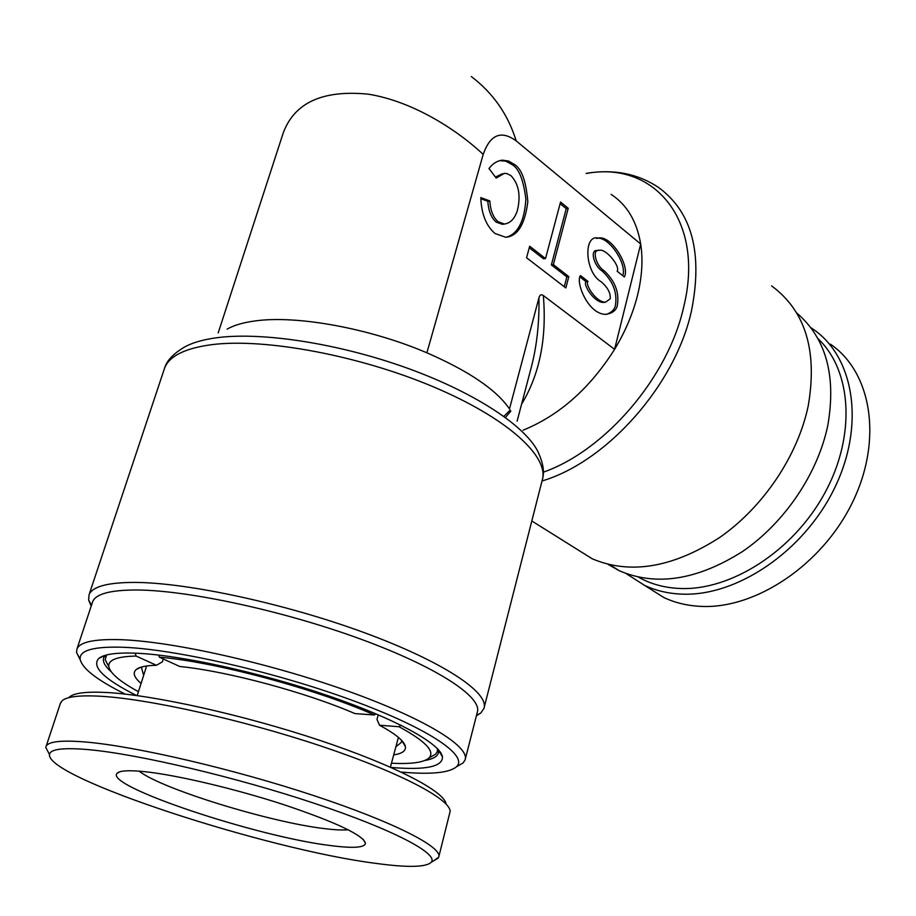 <?xml version="1.0" encoding="UTF-8"?>
<svg xmlns="http://www.w3.org/2000/svg" width="916" height="916" viewBox="0 0 916 916"><rect width="100%" height="100%" fill="white"/><g stroke="black" fill="none" stroke-linecap="round" stroke-linejoin="round"><path stroke-width="1.37" d="M574.023 547.402L592.205 558.783C630.082 574.801 672.504 567.737 719.484 537.612C763.108 507.407 797.813 455.882 808.255 405.742C817.633 350.771 805.404 310.81 771.57 285.872M608.064 564.382L619.388 570.783C656.257 586.549 697.339 580.091 742.67 551.421C784.737 522.67 818.022 473.332 827.858 425.093C836.354 375.423 825.969 338.05 796.691 312.94M465.317 759.02L477.27 712.385C482.778 697.408 437.733 667.34 360.996 639.219C284.441 611.087 188.891 590.339 137.182 589.996C110.836 589.927 96.008 593.786 92.699 601.572L92.298 602.785M91.188 606.117L88.612 599.98L89.115 594.587C92.539 586.526 107.71 582.462 134.629 582.416C187.643 582.542 285.906 603.77 364.591 632.773C443.481 661.776 489.636 692.874 483.934 708.446L480.797 712.992L476.377 715.843M401.208 772.085C430.738 774.684 449.172 772.909 456.489 766.761C468.74 755.723 428.47 728.254 351.744 700.168C275.269 672.092 176.044 649.307 123.649 647.28C93.81 646.295 79.303 650.268 80.139 659.177C82.051 668.451 97.062 680.096 125.183 694.099M80.264 659.944L76.509 652.375L77.001 648.837C80.024 641.91 94.714 638.864 121.049 639.689C172.746 641.509 269.052 663.012 346.546 690.618C424.234 718.224 470.183 746.62 465.076 759.925L463.084 762.971L457.141 766.394M136.484 695.507C103.989 679.111 91.405 666.768 98.699 658.501C103.874 654.15 116.561 652.398 136.759 653.234C181.288 655.18 261.472 672.825 328.672 695.908C395.998 719.003 440.527 743.769 442.474 756.856C442.737 766.784 425.585 770.31 391.04 767.448M105.386 655.295L103.794 657.528C102.306 661.329 104.767 666.058 111.168 671.703M488.995 168.555C492.739 163.506 497.228 160.712 502.472 160.174L508.586 161.056L514.162 164.296C521.536 168.521 526.082 181.002 527.822 201.749C524.891 224.66 517.471 236.488 505.586 237.233L494.995 233.488C486.121 225.84 481.392 213.875 480.808 197.604L489.831 200.959C490.438 210.588 493.232 217.55 498.224 221.821L504.498 224.019C510.384 223.161 514.666 218.706 517.334 210.68C520.941 195.772 518.834 184.116 511.002 175.689L507.063 173.628L504.315 173.353L496.209 178.082L488.995 168.555M506.376 237.198C517.952 233.82 524.444 221.157 525.864 199.196C523.563 180.109 519.006 168.601 512.193 164.662L505.758 161.147L499.793 160.621M480.831 198.692L487.85 201.302C488.457 210.92 491.251 217.871 496.243 222.141L502.506 224.34L504.567 224.019M487.85 201.302L489.831 200.959M603.621 302.417L605.591 302.188C595.869 302.543 584.523 283.628 588.026 281.452L586.057 281.704C582.553 283.88 593.9 302.772 603.621 302.417L605.178 302.234M605.591 302.188L610.216 298.799C610.777 293.257 607.8 287.601 601.308 281.83C584.706 272.739 583.137 233.706 598.492 238.137C610.835 234.714 630.391 266.029 624.346 276.987L617.144 271.216C620.659 266.052 605.236 248.076 599.442 250.343C591.518 248.671 595.721 265.663 604.125 270.747C614.796 280.731 619.25 291.975 617.487 304.49C616.834 309.871 612.953 313.169 605.842 314.383C587.797 314.417 575.214 281.361 580.504 275.567L588.026 281.452M606.415 314.383C611.865 312.413 614.899 309.184 615.529 304.719C617.292 292.215 612.838 280.983 602.167 271.01L604.125 270.747M611.098 194.341C626.979 204.772 636.838 221.329 640.696 243.999L614.59 349.328C625.353 331.5 633.036 313.375 637.616 294.941C642.059 276.552 643.089 259.56 640.696 243.999L516.177 140.881C501.189 129.992 490.197 134.492 483.201 154.403C455.229 128.217 411.399 101.058 368.232 94.165C322.81 89.699 294.483 102.615 283.239 132.912L282.311 135.774M531.028 368.289C536.73 347.004 539.375 323.497 538.952 297.78C539.799 294.803 541.264 294.059 543.337 295.536L614.59 349.328C589.778 388.487 559.298 415.429 523.139 430.165M227.157 329.096C234.004 325.226 243.312 322.512 255.072 320.944C296.635 315.012 369.743 328.306 426.89 352.809C468.969 371.14 496.495 389.838 509.491 408.925L538.952 297.78M471.305 76.555C493.106 93.077 508.059 114.523 516.177 140.881M505.392 417.478L510.865 411.135M543.337 295.536C546.909 338.13 539.661 374.335 521.593 404.151M483.201 154.403L426.89 352.809M565.848 287.956L568.802 276.621L553.356 264.621L568.218 208.31L560.546 202.058L545.524 258.552L529.677 246.232L526.563 257.762L565.848 287.956M598.045 250.537L597.484 250.618C589.56 248.946 593.751 265.926 602.167 271.01M586.057 281.704L580.172 277.101M622.72 275.682C627.403 263.533 607.938 235.183 596.534 238.435L598.492 238.137M502.289 173.719L495.464 177.097M564.267 286.731L566.832 276.872L551.375 264.896L566.248 208.63L568.218 208.31M551.375 264.896L553.356 264.621M566.832 276.872L568.802 276.621M545.524 258.552L543.554 258.827L529.265 247.744M566.248 208.63L560.123 203.65M424.841 760.498C432.535 759.169 437.024 756.753 438.317 753.261L438.409 749.712M830.354 344.141C871.597 372.068 883.058 439.817 852.487 502.334C822.236 564.932 755.505 609.289 700.763 606.381C687.321 605.739 675.012 602.785 663.837 597.518L646.295 586.469M810.878 327.688L812.973 329.096C854.239 356.954 865.448 425.161 834.43 488.377C803.721 551.672 736.464 596.763 681.55 594.106C668.073 593.545 655.73 590.625 644.555 585.37L626.143 573.599M817.931 338.599C851.903 370.488 856.208 435.81 824.595 493.415C793.176 551.1 731.105 590.717 680.119 588.484C664.65 587.854 650.784 584.087 638.544 577.206M158.651 655.066L159.373 657.173L179.788 666.505C226.63 671.027 305.99 692.347 354.95 713.587L374.472 714.984L375.778 713.759M141.075 683.428C134.16 677.531 132.499 672.928 136.106 669.619C139.243 666.951 146.033 665.508 156.476 665.291L162.441 661.776L163.323 658.982M156.476 665.291L136.118 656.062L135.121 653.165M378.251 714.801L376.98 719.438L379.545 725.243C395.792 734.071 404.414 741.204 405.41 746.666C405.983 750.868 402.078 753.616 393.697 754.921M400.784 725.128L399.067 726.732L379.545 725.243M143.663 675.287L141.579 668.062L142.335 666.814M108.832 666.688L105.157 659.68L106.622 654.951M159.373 657.173C215.546 661.902 315.562 688.775 374.472 714.984M138.442 691.672C119.904 681.584 110.023 673.18 108.798 666.447C108.111 659.909 117.225 656.451 136.118 656.062M401.551 740.3L401.334 742.407L395.907 746.735M437.562 748.796L437.321 751.601L435.581 754.223L430.463 757.143M399.067 726.732C425.413 741.101 435.375 751.521 428.974 757.99C423.787 762.501 411.284 764.242 391.464 763.2M348.206 829.759C342.756 830.274 334.958 829.907 324.825 828.659C270.758 822.511 161.434 788.951 139.152 771.158M330.516 845.56C257.442 836.915 103.474 785.768 117.133 773.287C119.584 770.631 128.549 770.07 144.007 771.604C176.124 774.856 235.172 788.768 284.395 804.855C336.355 822.396 363.377 835.232 365.484 843.338C364.545 847.735 352.889 848.468 330.516 845.56M375.205 863.284C407.345 867.715 426.043 867.36 431.299 862.219C438.764 853.701 393.262 829.587 314.497 803.366C235.95 777.157 138.316 754.12 88.68 749.654C63.215 747.445 50.162 749.07 49.51 754.544C46.224 777.89 266.831 849.544 375.205 863.284M433.68 860.811L438.707 857.124C442.989 847.334 394.327 822.213 313.948 795.66C233.763 769.119 135.957 746.322 85.921 742.04C61.693 740.025 48.433 741.445 46.132 746.3L45.811 747.479L49.155 753.857M438.879 856.449L450.18 811.221C449.504 798.615 398.746 771.959 320.451 745.876C242.328 719.804 149.445 699.057 100.794 696.263C79.486 695.072 66.536 696.618 61.956 700.9L60.284 703.683M446.126 804.099C444.684 791.458 394.979 765.41 319.318 740.208C243.793 715.007 154.369 695.13 107.195 692.53C86.448 691.42 73.784 692.977 69.215 697.19M586.206 173.364C613.445 168.91 637.479 173.559 658.295 187.299C691.901 211.653 702.973 252.827 691.5 310.799C675.287 385.052 607.022 461.767 542.02 480.98M543.337 472.187C605.27 450.512 668.085 377.415 683.645 307.146C705.228 220.401 654.196 160.712 586.343 173.479M484.198 707.392L542.169 480.419C549.76 457.038 507.899 418.257 433.6 386.918C359.496 355.545 264.999 337.912 212.065 344.622C185.158 348.183 169.346 356.003 164.605 368.072L163.987 369.938M89.115 594.587L164.605 368.072C166.712 360.755 173.204 353.839 184.105 347.301C192.211 342.664 203.455 339.435 217.859 337.603C263.877 331.764 341.359 344.05 409.28 368.873C477.247 393.708 527.433 427.623 538.631 453.157C543.131 463.37 544.459 471.82 542.638 478.507M476.48 715.442L480.797 712.992M456.489 766.761L463.084 762.971M104.55 655.547L98.699 658.501M609.93 564.829L619.388 570.783M502.472 160.174L500.502 160.552M502.506 224.34L504.498 224.019M592.205 558.783L531.807 520.975M510.212 410.047L503.869 416.368M283.239 132.912L218.214 332.874M531.017 368.335L517.105 421.211M438.524 752.471L438.317 753.261M92.699 601.572L77.001 648.837M438.501 750.158L442.474 756.856M80.139 659.177L76.509 652.375M91.474 605.27L88.612 599.98M644.555 585.37L663.837 597.518M106.061 655.1L105.558 656.635M140.617 667.306L136.106 669.619M108.798 666.447L105.157 659.68M401.506 741.777L401.334 742.407M437.951 749.208L437.527 750.811M401.906 740.678L405.41 746.666M428.974 757.99L435.581 754.223M120.053 771.719L117.133 773.287M431.299 862.219L438.088 858.2M398.426 737.391L390.399 767.161M363.251 839.388L365.484 843.338M49.51 754.544L45.811 747.479M60.593 702.755L46.132 746.3M146.629 665.989L137.194 695.61"/></g></svg>
